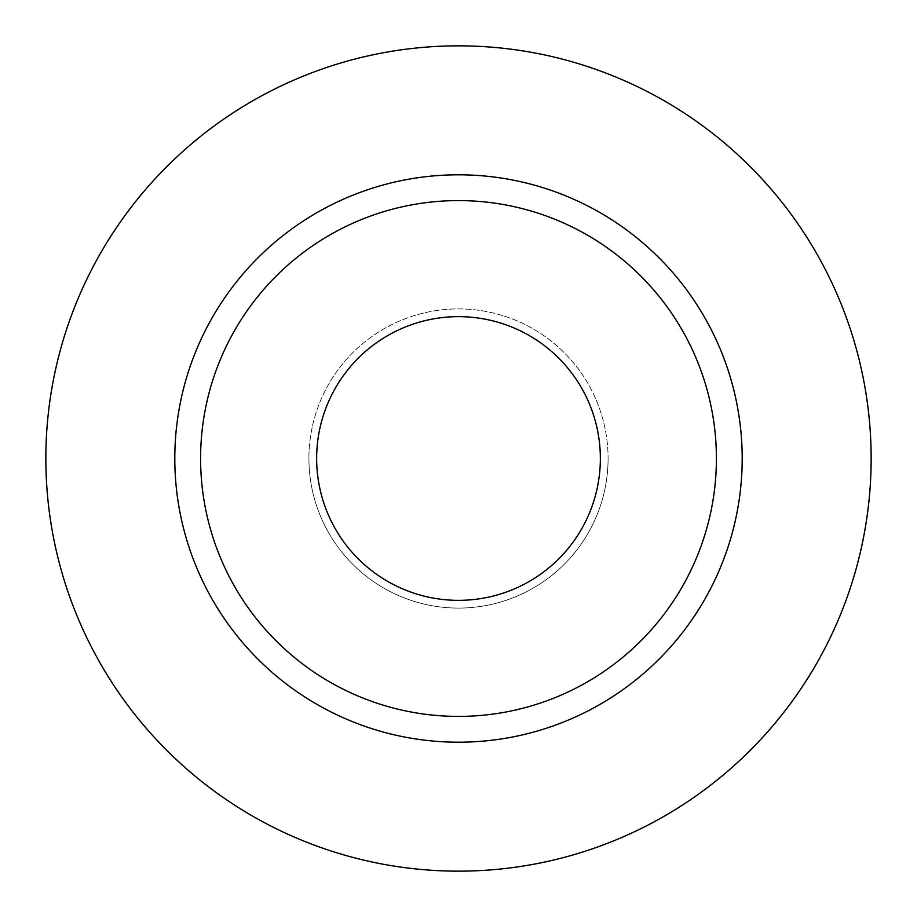 <?xml version="1.0" encoding="UTF-8"?>
<svg xmlns="http://www.w3.org/2000/svg" width="917" height="917" viewBox="0 0 917 917"><rect width="100%" height="100%" fill="white"/><g stroke="black" fill="none" stroke-linecap="round" stroke-linejoin="round"><path stroke-width="0.69" stroke-dasharray="4.58 3.44" d="M316.652 458.5A141.848 141.848 0 0 0 458.5 600.348A141.848 141.848 0 0 0 600.348 458.5A141.848 141.848 0 0 0 458.5 316.652A141.848 141.848 0 0 0 316.652 458.5M608.086 458.5A149.586 149.586 0 0 1 458.5 608.086A149.586 149.586 0 0 1 308.914 458.5A149.586 149.586 0 0 0 458.5 608.086A149.586 149.586 0 0 0 608.086 458.5A149.586 149.586 0 0 0 458.5 308.914A149.586 149.586 0 0 0 308.914 458.5A149.586 149.586 0 0 1 458.5 308.914A149.586 149.586 0 0 1 608.086 458.5M200.594 458.5A257.906 257.906 0 0 0 458.5 716.406A257.906 257.906 0 0 0 716.406 458.5A257.906 257.906 0 0 0 458.5 200.594A257.906 257.906 0 0 0 200.594 458.5A257.906 257.906 0 0 1 458.5 200.594A257.906 257.906 0 0 1 716.406 458.5M871.15 458.5A412.65 412.65 0 0 0 458.5 45.85A412.65 412.65 0 0 0 45.85 458.5A412.65 412.65 0 0 0 458.5 871.15A412.65 412.65 0 0 0 871.15 458.5"/><path stroke-width="1.38" d="M316.652 458.5A141.848 141.848 0 0 0 458.5 600.348A141.848 141.848 0 0 0 600.348 458.5A141.848 141.848 0 0 0 458.5 316.652A141.848 141.848 0 0 0 316.652 458.5M716.406 458.5A257.906 257.906 0 0 0 458.5 200.594A257.906 257.906 0 0 0 200.594 458.5A257.906 257.906 0 0 0 458.5 716.406A257.906 257.906 0 0 0 716.406 458.5M871.15 458.5A412.65 412.65 0 0 0 458.5 45.85A412.65 412.65 0 0 0 45.85 458.5A412.65 412.65 0 0 0 458.5 871.15A412.65 412.65 0 0 0 871.15 458.5M742.197 458.5A283.697 283.697 0 0 1 458.5 742.197A283.697 283.697 0 0 1 174.803 458.5A283.697 283.697 0 0 1 458.5 174.803A283.697 283.697 0 0 1 742.197 458.5"/></g></svg>
